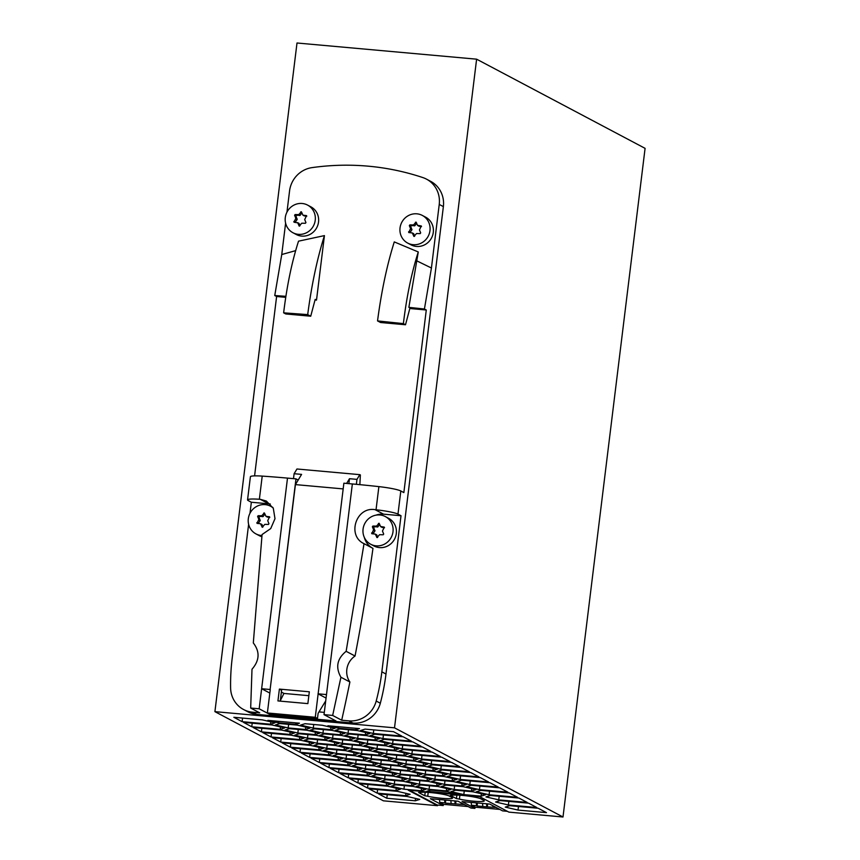 <?xml version="1.0" encoding="UTF-8"?>
<svg xmlns="http://www.w3.org/2000/svg" width="860" height="860" viewBox="0 0 860 860"><rect width="100%" height="100%" fill="white"/><g stroke="black" fill="none" stroke-linecap="round" stroke-linejoin="round"><path stroke-width="1.29" d="M443.373 206.615L439.234 204.433A26.069 24.875 -62.1 0 0 426.485 179.138L430.623 181.32A26.069 24.875 -62.1 0 1 443.373 206.615L385.979 674.025A208.572 199.025 -62.1 0 1 380.324 703.233A26.069 24.875 -62.1 0 1 352.933 723.045L256.731 714.38L252.593 712.198L259.699 712.832L250.679 708.059A156.434 17.372 -173 0 1 259.172 708.79L271.147 715.133L336.002 720.97L324.026 714.638A156.434 17.372 -173 0 1 332.659 715.445L340.925 677.25C335.357 667.295 337.088 658.653 346.139 651.31L364.027 543.649M248.626 524.331L232.178 658.351A208.572 199.025 -62.1 0 0 230.609 687.925A26.069 24.875 -62.1 0 0 243.563 709.521L247.691 711.704A26.069 24.875 -62.1 0 0 256.731 714.38M214.914 711.65L394.514 727.829L476.612 59.179L297.001 43L214.914 711.65L383.388 800.821L437.525 805.691L408.242 790.189L479.579 796.618L508.873 812.12L562.999 817L394.514 727.829M367.532 788.039L359.265 783.664L387.699 786.223L400.47 789.19L395.965 790.598L367.532 788.039L367.973 784.449M406.995 796.435L419.766 799.402L415.262 800.811L386.828 798.252L378.55 793.877L406.995 796.435M405.619 795.704L377.175 793.146L368.908 788.77L397.341 791.329L410.123 794.296L405.619 795.704L405.909 793.318M373.004 765.228L355.717 763.669L342.946 760.713L347.451 759.294L364.737 760.853L377.508 763.82L373.004 765.228L373.294 762.841M363.35 760.122L346.075 758.574L333.293 755.607L337.808 754.188L355.083 755.746L367.865 758.713L363.35 760.122L363.651 757.735M353.707 755.015L336.421 753.467L323.65 750.5L328.154 749.082L345.44 750.64L358.212 753.607L353.707 755.015L353.998 752.629M344.065 749.909L326.779 748.361L313.997 745.394L318.512 743.975L335.787 745.534L348.569 748.501L344.065 749.909L344.355 747.523M334.411 744.803L317.136 743.255L304.354 740.288L308.858 738.88L326.144 740.428L338.915 743.395L334.411 744.803L334.701 742.416M324.768 739.707L307.482 738.149L294.711 735.182L299.215 733.774L316.502 735.321L329.272 738.288L324.768 739.707L325.058 737.31M315.115 734.601L297.839 733.042L285.058 730.075L289.562 728.667L306.848 730.215L319.63 733.182L315.115 734.601L315.416 732.204M305.472 729.495L288.186 727.936L275.415 724.969L279.919 723.561L297.205 725.109L309.976 728.076L305.472 729.495L305.762 727.098M295.69 724.367L278.522 722.83L267.868 720.357L299.441 723.195L295.69 724.367L295.872 722.873M478.945 776.892L450.511 774.333L437.729 771.366L442.233 769.958L470.678 772.516L478.945 776.892M469.302 771.786L440.858 769.227L428.087 766.26L432.591 764.852L461.024 767.41L469.302 771.786M459.648 766.679L431.215 764.121L418.433 761.154L422.948 759.745L451.382 762.304L459.648 766.679M450.006 761.573L421.561 759.014L408.79 756.047L413.294 754.639L441.728 757.198L450.006 761.573M440.352 756.467L411.918 753.908L399.137 750.941L403.652 749.533L432.085 752.091L440.352 756.467M430.709 751.371L402.265 748.802L389.494 745.835L393.998 744.427L422.443 746.985L430.709 751.371M421.056 746.265L392.622 743.696L379.851 740.729L384.356 739.32L412.789 741.879L421.056 746.265M411.413 741.159L382.979 738.589L370.198 735.622L374.702 734.214L403.146 736.773L411.413 741.159M401.77 736.053L373.326 733.483L360.555 730.516L365.059 729.108L393.493 731.677L401.77 736.053M382.646 770.334L365.371 768.775L352.589 765.808L357.094 764.4L374.379 765.959L387.161 768.926L382.646 770.334L382.947 767.948M392.3 775.441L375.014 773.882L362.243 770.915L366.747 769.507L384.022 771.065L396.804 774.032L392.3 775.441L392.59 773.054M401.942 780.547L384.656 778.988L371.885 776.021L376.39 774.613L393.676 776.171L406.447 779.138L401.942 780.547L402.233 778.16M517.537 797.317L489.093 794.758L476.322 791.791L480.826 790.383L509.26 792.942L517.537 797.317M507.884 792.211L479.45 789.652L466.668 786.685L471.183 785.277L499.617 787.835L507.884 792.211M498.241 787.104L469.796 784.546L457.025 781.579L461.53 780.17L489.974 782.729L498.241 787.104M395.664 750.93L408.435 753.897L403.931 755.306L386.645 753.747L373.874 750.78L378.379 749.372L395.664 750.93M377.002 748.641L364.221 745.674L368.736 744.265L386.011 745.824L398.793 748.791L394.278 750.199L377.002 748.641L377.443 745.05M351.256 740.578L364.027 743.545L359.523 744.953L342.237 743.395L329.466 740.428L333.97 739.019L351.256 740.578M372.563 759.445L389.849 761.003L402.62 763.97L398.115 765.379L380.829 763.82L368.058 760.853L372.563 759.445M330.584 729.635L313.298 728.076L300.527 725.109L305.031 723.701L322.317 725.259L335.088 728.226L330.584 729.635L330.874 727.248M390.472 768.926L377.701 765.959L382.206 764.551L399.491 766.109L412.262 769.076L407.758 770.485L390.472 768.926L390.913 765.336M434.88 779.278L422.11 776.311L426.614 774.903L443.9 776.462L456.671 779.429L452.166 780.837L434.88 779.278L435.321 775.688M416.294 786.384L420.798 784.976L438.084 786.524L450.855 789.491L446.351 790.91L429.065 789.351L416.294 786.384M378.819 755.166L361.533 753.607L348.762 750.64L353.267 749.232L370.552 750.791L383.323 753.758L378.819 755.166L379.11 752.779M405.941 763.959L393.171 760.992L397.675 759.584L414.95 761.143L427.732 764.11L423.227 765.518L405.941 763.959L406.382 760.369M340.227 734.741L322.952 733.182L310.17 730.215L314.674 728.807L331.96 730.366L344.742 733.333L340.227 734.741L340.528 732.354M341.603 735.472L354.385 738.439L349.88 739.847L332.594 738.288L319.823 735.321L324.327 733.913L341.603 735.472M396.998 776.171L401.502 774.763L418.788 776.322L431.559 779.289L427.054 780.697L409.769 779.138L396.998 776.171M415.584 769.066L402.813 766.099L407.317 764.691L424.603 766.249L437.375 769.216L432.87 770.625L415.584 769.066L416.025 765.475M339.109 745.534L343.624 744.126L360.899 745.684L373.681 748.651L369.176 750.06L351.89 748.501L339.109 745.534M442.513 775.731L425.238 774.172L412.456 771.205L416.971 769.797L434.246 771.355L447.028 774.322L442.513 775.731L442.814 773.344M366.715 735.612L379.496 738.579L374.992 739.987L357.706 738.439L344.925 735.472L349.44 734.053L366.715 735.612M367.349 743.534L354.578 740.567L359.082 739.159L376.368 740.718L389.139 743.685L384.635 745.093L367.349 743.534L367.79 739.944M430.581 790.093L447.587 791.619L458.24 794.092L426.829 791.264L430.581 790.093M461.809 785.943L444.534 784.384L431.752 781.417L436.256 780.009L453.542 781.568L466.324 784.535L461.809 785.943L462.11 783.557M406.64 781.278L411.155 779.87L428.43 781.417L441.212 784.384L436.697 785.803L419.422 784.245L406.64 781.278M348.053 733.333L335.282 730.366L339.786 728.947L357.072 730.505L369.843 733.472L365.339 734.881L348.053 733.333L348.493 729.731M355.717 729.785L338.55 728.237L327.896 725.765L359.469 728.603L355.717 729.785L355.9 728.28M471.463 791.049L454.177 789.491L441.406 786.524L445.91 785.115L463.196 786.674L475.967 789.641L471.463 791.049L471.753 788.663M455.553 790.222L472.839 791.78L485.61 794.747L481.106 796.156L463.819 794.597L451.048 791.63L455.553 790.222M388.021 754.478L405.307 756.037L418.078 759.004L413.574 760.412L396.299 758.853L383.517 755.886L388.021 754.478M417.412 775.591L400.126 774.032L387.344 771.065L391.859 769.657L409.134 771.216L421.916 774.183L417.412 775.591L417.702 773.204M371.187 758.713L358.405 755.746L362.909 754.338L380.195 755.897L392.977 758.864L388.462 760.272L371.187 758.713L371.627 755.123M451.887 775.064L480.321 777.623L488.587 781.998L460.154 779.439L447.383 776.472L451.887 775.064M319.296 762.508L311.019 758.133L339.463 760.692L352.235 763.659L347.73 765.077L319.296 762.508L319.737 758.918M242.111 721.669L233.845 717.283L262.289 719.852L275.06 722.819L270.556 724.227L242.111 721.669L242.552 718.068M348.236 777.827L339.969 773.452L368.402 776.01L381.184 778.977L376.669 780.385L348.236 777.827L348.676 774.236M251.765 726.775L243.498 722.389L271.932 724.958L284.703 727.925L280.199 729.334L251.765 726.775L252.206 723.174M289.852 734.44L261.408 731.871L253.141 727.495L281.575 730.065L294.356 733.032L289.852 734.44L290.142 732.053M411.596 785.653L394.31 784.094L381.528 781.127L386.043 779.719L403.318 781.278L416.1 784.245L411.596 785.653L411.886 783.266M338.087 759.971L309.643 757.402L301.376 753.027L329.81 755.596L342.592 758.563L338.087 759.971L338.378 757.574M262.784 732.602L291.228 735.171L303.999 738.138L299.495 739.546L271.061 736.977L262.784 732.602M357.878 782.933L349.612 778.558L378.056 781.116L390.827 784.083L386.323 785.492L357.878 782.933L358.319 779.343M280.704 742.083L272.437 737.708L300.871 740.277L313.653 743.244L309.138 744.653L280.704 742.083L281.145 738.493M421.239 790.759L403.953 789.2L391.182 786.233L395.686 784.825L412.972 786.384L425.743 789.351L421.239 790.759L421.529 788.373M328.434 754.865L300 752.296L291.733 747.92L320.167 750.49L332.938 753.457L328.434 754.865L328.735 752.478M367.026 775.29L338.593 772.721L330.315 768.346L358.76 770.904L371.531 773.871L367.026 775.29L367.317 772.893M328.939 767.614L320.673 763.239L349.106 765.798L361.888 768.765L357.373 770.184L328.939 767.614L329.38 764.024M318.791 749.759L290.347 747.189L282.08 742.814L310.524 745.383L323.296 748.351L318.791 749.759L319.082 747.372M546.476 812.635L518.032 810.077L505.261 807.11L509.765 805.702L538.21 808.26L546.476 812.635M536.823 807.529L508.389 804.971L495.618 802.004L500.122 800.596L528.556 803.154L536.823 807.529M527.18 802.423L498.746 799.864L485.964 796.897L490.469 795.489L518.913 798.048L527.18 802.423M338.593 772.721L339.034 769.13M388.462 760.272L388.763 757.886M357.373 770.184L357.674 767.787M346.075 758.574L346.515 754.972M403.953 789.2L404.394 785.61M396.299 758.853L396.739 755.263M413.574 760.412L413.875 758.025M463.819 794.597L464.26 791.007M481.106 796.156L481.396 793.769M394.31 784.094L394.751 780.504M271.061 736.977L271.502 733.386M299.495 739.546L299.785 737.16M411.918 753.908L412.359 750.318M395.965 790.598L396.256 788.212M261.408 731.871L261.849 728.28M338.55 728.237L338.733 726.743M307.482 738.149L307.923 734.558M375.014 773.882L375.454 770.291M508.389 804.971L508.83 801.38M444.534 784.384L444.975 780.794M384.656 778.988L385.097 775.397M469.796 784.546L470.237 780.955M357.706 738.439L358.147 734.838M374.992 739.987L375.283 737.601M365.371 768.775L365.812 765.185M386.828 798.252L387.269 794.662M415.262 800.811L415.552 798.424M351.89 748.501L352.331 744.911M369.176 750.06L369.467 747.673M432.87 770.625L433.16 768.238M409.769 779.138L410.209 775.548M427.054 780.697L427.345 778.3M290.347 747.189L290.787 743.599M336.421 753.467L336.862 749.866M332.594 738.288L333.035 734.698M349.88 739.847L350.171 737.461M309.138 744.653L309.439 742.266M450.511 774.333L450.952 770.743M423.227 765.518L423.518 763.132M355.717 763.669L356.158 760.079M270.556 724.227L270.846 721.841M429.065 789.351L429.505 785.76M446.351 790.91L446.641 788.512M347.73 765.077L348.02 762.68M452.166 780.837L452.457 778.45M431.215 764.121L431.656 760.53M313.298 728.076L313.739 724.486M280.199 729.334L280.489 726.947M380.829 763.82L381.27 760.229M398.115 765.379L398.406 762.992M440.858 769.227L441.298 765.636M317.136 743.255L317.577 739.664M394.278 750.199L394.579 747.813M386.645 753.747L387.086 750.157M403.931 755.306L404.221 752.919M373.326 733.483L373.767 729.893M342.237 743.395L342.678 739.804M359.523 744.953L359.813 742.567M288.186 727.936L288.627 724.346M309.643 757.402L310.084 753.812M407.758 770.485L408.048 768.098M361.533 753.607L361.974 750.017M322.952 733.182L323.392 729.592M386.323 785.492L386.613 783.105M425.238 774.172L425.678 770.582M384.635 745.093L384.925 742.707M326.779 748.361L327.219 744.76M518.032 810.077L518.472 806.486M377.175 793.146L377.615 789.555M421.561 759.014L422.002 755.424M419.422 784.245L419.863 780.654M436.697 785.803L436.998 783.406M382.979 738.589L383.42 734.999M365.339 734.881L365.629 732.494M479.45 789.652L479.891 786.062M278.522 722.83L278.704 721.325M498.746 799.864L499.187 796.274M392.622 743.696L393.063 740.105M454.177 789.491L454.617 785.9M376.669 780.385L376.97 777.999M297.839 733.042L298.28 729.452M400.126 774.032L400.566 770.442M300 752.296L300.441 748.705M489.093 794.758L489.533 791.168M402.265 748.802L402.716 745.212M460.154 779.439L460.594 775.849M476.612 59.179L645.086 148.35L562.999 817M268.954 523.697L268.427 524.439L264.794 524.363L262.225 527.223L260.548 523.761L257.011 523.375L258.849 519.408L257.613 516.441L258.14 515.71L261.773 515.774L264.353 512.925L266.03 516.376L269.556 516.774L267.718 520.73L268.954 523.697M352.933 723.045L348.794 720.863A26.069 24.875 -62.1 0 0 376.196 701.04A208.572 199.025 -62.1 0 0 381.851 671.832L401.018 515.731L397.976 514.119A20.855 2.311 -173 0 0 376.035 509.765A156.434 17.372 -173 0 0 375.035 509.658C355.943 506.4 346.688 536.016 364.188 543.735L372.971 548.379A2093.552 1997.748 -62.1 0 1 355.051 656.029L346.139 651.31M348.794 720.863L341.689 720.218L332.659 715.445M426.485 179.138A26.069 24.875 -62.1 0 0 422.916 177.601A260.72 248.787 -62.1 0 0 312.051 167.614A26.069 24.875 -62.1 0 0 289.562 190.941L286.96 212.13M285.606 223.17L281.757 254.528L274.748 295.528L285.907 296.324M250.679 708.059L252.001 669.23C259.602 660.469 260.043 651.708 253.313 642.947L262.074 534.533L270.717 528.577L274.996 518.698L273.308 508.303L266.353 501.047L260.29 499.316A156.434 17.372 -173 0 0 259.376 499.252A20.855 2.311 -173 0 0 247.551 499.896A20.855 2.311 -173 0 0 248.303 500.638L251.346 502.251L249.98 513.291M285.746 297.334L276.608 296.506L254.581 475.881M276.608 296.506L274.748 295.528M293.496 478.654L294.109 473.709L301.591 474.387L298.173 480.041L295.98 478.869L287.498 478.106A156.434 17.372 -173 0 0 262.214 476.107A20.855 2.311 -173 0 0 250.4 476.752L247.551 499.896M346.623 483.438L349.483 478.708L356.964 479.375L359.824 474.656L360.372 474.946L359.856 484.653M294.109 473.709L296.958 468.99L359.824 474.656M298.173 480.041L295.421 484.599L343.172 488.91M356.964 479.375L356.363 484.32M409.822 308.514L426.281 309.998L403.856 492.587L400.814 490.974A20.855 2.311 -173 0 0 378.884 486.62A156.434 17.372 -173 0 0 352.353 483.954L343.871 483.191L315.276 717.283L317.48 718.455L269.589 714.144L267.374 712.972L315.276 717.283M439.234 204.433L431.43 268.008L424.421 309.019L408.865 307.353L409.973 307.944L405.512 324.757L380.571 322.511L377.54 320.909C381.421 291.357 387 265.02 394.278 241.907L418.272 251.958C411.607 272.727 406.64 296.614 403.383 323.618L405.512 324.757M426.281 309.998L424.421 309.019M408.865 307.353L418.272 251.958M403.383 323.618L377.54 320.909M417.154 261.031L431.43 268.008M401.018 515.731L383.549 514.162A18.253 17.415 -62.1 0 0 376.067 515.14M352.353 483.954L324.026 714.638M295.98 478.869L270.115 689.494L261.633 688.731L259.172 708.79M270.115 689.494L295.421 484.599M349.483 478.708L348.88 483.642M279.392 689.096L309.32 691.795L307.869 703.62L277.941 700.921L279.392 689.096L281.596 690.258L280.263 701.136M270.255 689.57L267.374 712.972M308.848 695.675L283.929 693.439L280.317 700.653M318.146 693.88L326.058 698.073M325.714 700.9L318.114 713.316L317.48 718.455M283.929 693.439L281.381 692.01M324.306 712.381L318.974 711.897M326.488 694.579L318.006 693.816M269.825 693.063L261.633 688.731L287.498 478.106M270.911 714.262L271.147 715.133M364.307 537.371A18.253 17.415 -62.1 0 0 372.649 548.207M355.051 656.029A18.253 17.415 -62.1 0 0 349.891 681.991L340.925 677.25M341.689 720.218A2093.552 1997.748 -62.1 0 0 349.891 681.991M370.714 544.24L374.025 545.992A15.641 14.932 -62.1 0 0 396.31 533.512A15.641 14.932 -62.1 0 0 388.656 518.333L385.355 516.581A15.641 14.932 117.9 0 1 392.998 531.76A15.641 14.932 117.9 0 1 370.714 544.24A15.641 14.932 117.9 0 1 363.07 529.061A15.641 14.932 117.9 0 1 385.355 516.581M380.561 526.481L384.302 527.115L382.463 531.072L383.7 534.038L383.173 534.78L379.55 534.705L376.97 537.554L375.293 534.103L371.767 533.705L373.606 529.749L372.369 526.782L372.896 526.051L376.519 526.116L379.099 523.267L380.561 526.481M372.907 533.845L374.917 530.996L373.745 527.513L374.272 526.782L377.906 526.847L379.679 524.374M377.766 537.178L376.487 534.78M382.012 527.331L384.538 527.707M295.668 250.636L281.757 254.528M324.435 235.608L298.527 241.165C291.863 261.934 286.907 285.821 283.639 312.836L285.778 313.964L310.729 316.211L315.179 299.398L316.512 300.108L324.435 235.608C317.157 258.731 311.578 285.058 307.697 314.61L310.729 316.211M316.512 300.108L315.029 299.968M292.948 232.737L296.248 234.49A15.641 14.932 -62.1 0 0 318.533 222.009A15.641 14.932 -62.1 0 0 310.89 206.841L307.579 205.088A15.641 14.932 -62.1 0 0 285.294 217.558A15.641 14.932 -62.1 0 0 292.948 232.737A15.641 14.932 -62.1 0 0 315.233 220.257A15.641 14.932 -62.1 0 0 307.579 205.088M407.694 243.079L411.005 244.831A15.641 14.932 -62.1 0 0 433.289 232.35A15.641 14.932 -62.1 0 0 425.635 217.172L422.325 215.43A15.641 14.932 117.9 0 1 429.978 230.598A15.641 14.932 117.9 0 1 407.694 243.079A15.641 14.932 117.9 0 1 400.04 227.9A15.641 14.932 117.9 0 1 422.325 215.43M297.743 222.847L293.991 222.213L295.829 218.246L294.593 215.279L295.12 214.549L298.753 214.613L301.333 211.764L303 215.226L306.536 215.613L304.698 219.569L305.934 222.547L305.408 223.277L301.774 223.202L299.194 226.062L297.743 222.847L298.721 223.277M295.13 222.353L297.141 219.494L295.969 216.01L296.496 215.279L300.129 215.344L301.903 212.871M300 225.675L299.119 223.578M304.236 215.828L306.773 216.204M417.53 225.32L421.282 225.954L419.443 229.91L420.68 232.877L420.153 233.619L416.519 233.544L413.95 236.403L412.273 232.942L408.737 232.544L410.575 228.588L409.338 225.621L409.865 224.89L413.499 224.954L416.079 222.106L417.53 225.32M409.876 232.695L411.897 229.835L410.725 226.352L411.252 225.621L414.875 225.685L416.659 223.213M414.746 236.016L413.466 233.619M418.981 226.169L421.518 226.546M283.639 312.836L307.697 314.61M251.346 502.251L268.804 503.82L260.29 499.316M243.563 709.521A26.069 24.875 -62.1 0 0 252.593 712.198M270.309 504.024A18.253 17.415 -62.1 0 0 268.804 503.82M273.136 507.959A15.641 14.932 -62.1 0 0 270.599 506.25A15.641 14.932 -62.1 0 0 248.314 518.72A15.641 14.932 -62.1 0 0 255.968 533.899L259.279 535.651A15.641 14.932 -62.1 0 0 261.849 536.704M255.968 533.899A15.641 14.932 -62.1 0 0 261.967 535.543M258.15 523.514L260.171 520.655L258.989 517.172L259.516 516.441L263.149 516.505L264.934 514.033M263.02 526.836L261.741 524.439M267.256 516.989L269.793 517.365M437.6 805.035L437.525 805.691M475.064 807.153L474.913 808.389L470.925 808.034L458.036 801.208L430.355 798.714L443.233 805.54L437.245 805.003L409.489 790.308M443.384 804.304L443.233 805.54M474.913 808.389L462.035 801.574L489.716 804.068L502.606 810.883L507.335 811.313M456.445 798.617L450.317 795.371A5.74 0.634 -173 0 0 452.177 795.296A15.125 1.677 -173 0 1 466.786 795.898A15.125 1.677 -173 0 1 480.912 798.854L483.728 800.348A15.125 1.677 -173 0 1 484.277 800.886A15.125 1.677 -173 0 1 475.397 801.337A15.125 1.677 -173 0 1 459.412 799.133A5.74 0.634 -173 0 0 456.445 798.617L456.886 795.091M428.215 792.382L427.732 796.274A15.125 1.677 -173 0 0 443.717 798.478A15.125 1.677 -173 0 0 452.596 798.037A15.125 1.677 -173 0 0 452.048 797.5L449.232 796.005A15.125 1.677 -173 0 0 435.106 793.049A15.125 1.677 -173 0 0 420.497 792.447A5.74 0.634 -173 0 1 418.637 792.522L424.765 795.769L425.206 792.232M427.732 796.274A5.74 0.634 -173 0 0 424.765 795.769M444.631 800.004L444.867 802.842L439.761 802.38L443.448 804.337L468.141 806.562M439.761 802.38L439.514 799.542M464.454 804.605L445.394 803.122L445.76 800.112M450.866 800.563L451.113 803.401M455.101 803.767L454.865 800.929M455.993 801.025L455.617 804.036M461.218 802.896L461.336 804.326M499.821 809.411L475.128 807.185L471.441 805.239L471.194 802.401M471.441 805.239L476.548 805.702L476.311 802.864M487.674 803.885L487.298 806.895L483.309 806.54L477.074 805.971L477.44 802.961M496.134 807.465L487.298 806.895M482.546 803.423L482.793 806.261M486.781 806.615L486.545 803.778M492.898 805.745L493.017 807.185M262.547 527.266L261.999 526.976M380.324 703.233L376.196 701.04M400.814 490.974L397.976 514.119M385.979 674.025L381.851 671.832M383.549 514.162L375.035 509.658M378.884 486.62L376.035 509.765M382.334 527.502L380.958 526.771M379.518 523.998L378.454 523.428M377.906 526.847L376.519 526.116M377.433 527.062L376.056 526.331M374.272 526.782L372.896 526.051M373.745 527.513L372.369 526.782M374.981 530.48L373.606 529.749M374.917 530.996L373.541 530.265M372.982 533.684L371.606 532.953M376.895 535.071L375.508 534.339M377.293 537.607L376.744 537.317M299.527 226.105L298.979 225.814M304.558 216L303.182 215.269M301.752 212.495L300.688 211.925M300.129 215.344L298.753 214.613M299.667 215.559L298.291 214.828M296.496 215.279L295.12 214.549M295.969 216.01L294.593 215.279M297.205 218.977L295.829 218.246M297.141 219.494L295.765 218.762M295.216 222.181L293.84 221.45M419.315 226.341L417.938 225.61M416.498 222.837L415.434 222.267M414.875 225.685L413.499 224.954M414.412 225.9L413.036 225.169M411.252 225.621L409.865 224.89M410.725 226.352L409.338 225.621M411.962 229.319L410.575 228.588M411.897 229.835L410.521 229.104M409.962 232.523L408.586 231.791M413.864 233.909L412.488 233.189M414.273 236.446L413.724 236.156M262.214 476.107L259.376 499.252M267.589 517.161L266.202 516.43M264.772 513.656L263.708 513.087M263.149 516.505L261.773 515.774M262.687 516.72L261.311 515.989M259.516 516.441L258.14 515.71M258.989 517.172L257.613 516.441M260.225 520.139L258.849 519.408M260.171 520.655L258.785 519.924M258.236 523.342L256.861 522.611M262.139 524.729L260.763 524.009M459.896 795.231L459.412 799.133M382.152 527.449L380.776 526.718M376.669 534.834L375.293 534.103M298.904 223.331L297.517 222.6M304.386 215.946L303 215.226M419.132 226.287L417.756 225.556M413.649 233.673L412.273 232.942M272.856 507.432L270.599 506.25M267.406 517.107L266.03 516.376M261.924 524.492L260.548 523.761"/></g></svg>
